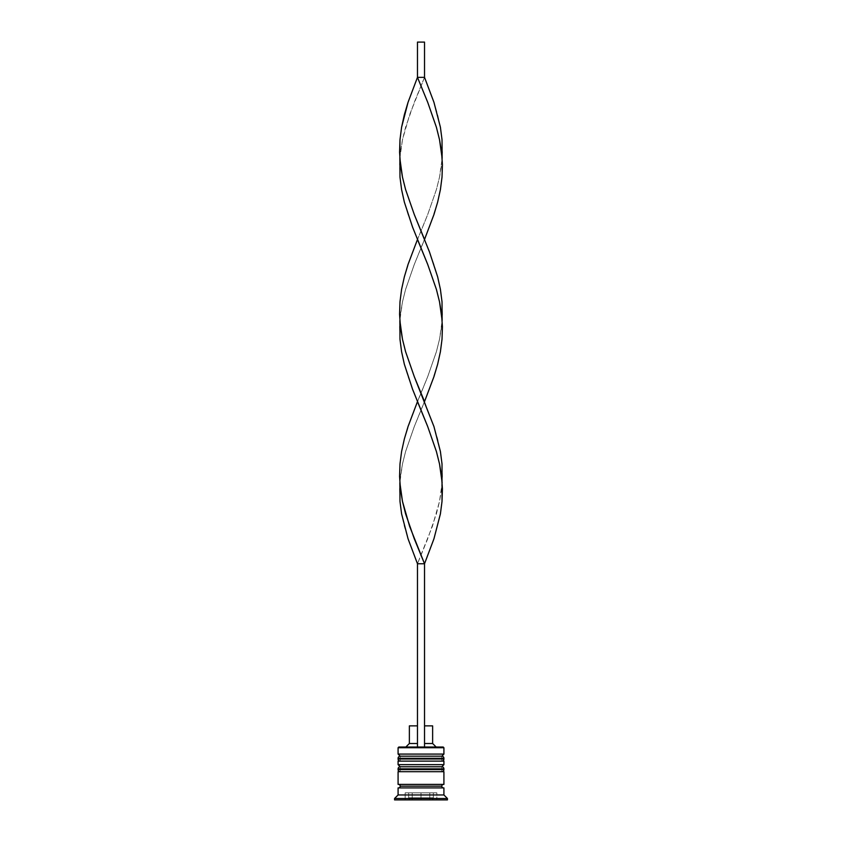 <?xml version="1.0" encoding="UTF-8"?>
<svg xmlns="http://www.w3.org/2000/svg" width="842" height="842" viewBox="0 0 842 842"><rect width="100%" height="100%" fill="white"/><g stroke="black" fill="none" stroke-linecap="round" stroke-linejoin="round"><path stroke-width="0.63" stroke-dasharray="4.21 3.16" d="M400.203 761.126L441.797 761.126L400.203 761.126L441.797 761.126L441.797 756.19L441.797 761.126L421 761.126L443.913 761.126L398.087 761.126L441.797 761.126L400.203 761.126L400.203 756.19L441.797 756.19L400.203 756.19L441.797 756.19L400.203 756.19L400.203 761.126M443.913 759.01L398.087 759.01L443.913 759.01M398.087 758.305L443.913 758.305L398.087 758.305M400.203 771.704L441.797 771.704L400.203 771.704L441.797 771.704L441.797 766.767L441.797 771.704L421 771.704L443.913 771.704L398.087 771.704L441.797 771.704L400.203 771.704L400.203 766.767L441.797 766.767L400.203 766.767L441.797 766.767L400.203 766.767L400.203 771.704M443.913 769.588L398.087 769.588L443.913 769.588M398.087 768.883L443.913 768.883L398.087 768.883M443.555 787.912L398.087 787.912L443.555 787.912M441.797 786.154L400.203 786.154L441.797 786.154M433.335 797.784L408.665 797.784A2.116 2.116 0 0 0 410.78 799.9L431.22 799.9A2.116 2.116 0 0 0 433.335 797.784L433.335 792.848L408.665 792.848L408.665 797.784L433.335 797.784L408.665 797.784L408.665 792.848L433.335 792.848L421 792.848L421 799.9L447.439 799.9L394.561 799.9L436.861 799.9L405.139 799.9L436.861 799.9L436.861 792.848L421 792.848L436.861 792.848L436.861 799.9L436.861 792.848L436.861 799.9L421 799.9L421 792.848L421 799.9L405.139 799.9L405.139 792.848L421 792.848L405.139 792.848L405.139 799.9L405.139 792.848L405.139 799.9L421 799.9L421 792.848L405.139 792.848L436.861 792.848L408.896 792.848L433.335 792.848L433.335 797.784A2.116 2.116 0 0 1 431.22 799.9L410.78 799.9A2.116 2.116 0 0 1 408.665 797.784L433.335 797.784M443.555 784.397L398.087 784.397L443.555 784.397M424.526 743.507L424.526 725.878L432.63 725.878L424.526 725.878L424.526 743.507L432.63 743.507L424.526 743.507L424.526 747.033L424.526 725.878L424.526 747.033L436.156 747.033L405.844 747.033L436.156 747.033L424.526 747.033L424.526 743.507M443.208 747.033L398.792 747.033L443.208 747.033M394.561 798.49L447.439 798.49L394.561 798.49M443.913 794.964L398.087 794.964L443.913 794.964M443.913 764.652L398.087 764.652L443.913 764.652M443.913 754.085L398.087 754.085L443.913 754.085M398.087 747.738L443.913 747.738L398.087 747.738M421 799.9L429.809 799.9L412.191 799.9L429.809 799.9L429.809 792.848L421 792.848L421 799.9L421 792.848L429.809 792.848L429.809 799.9L429.809 792.848L429.809 799.9L412.191 799.9L412.191 792.848L421 792.848L421 799.9L421 792.848L412.191 792.848L412.191 799.9L412.191 792.848L412.191 799.9L421 799.9M429.809 792.848L412.191 792.848L429.809 792.848M417.474 743.507L417.474 725.878L417.474 743.507L409.37 743.507L417.474 743.507L417.474 747.033L405.844 747.033L417.474 747.033L417.474 725.878L417.474 743.507M409.37 725.878L417.474 725.878L409.37 725.878M424.526 563.751L424.526 747.033L417.474 747.033L417.474 563.751L417.474 747.033L424.526 747.033L424.526 563.751L417.474 563.751L424.526 563.751M417.474 563.751L408.054 538.806L404.339 526.334L401.592 513.862L399.982 501.39L399.582 488.918L400.434 476.446L402.476 463.974L405.602 451.501L414.296 426.557L424.526 401.613L433.946 426.557L437.661 439.029L440.408 451.501L442.018 463.974L442.418 476.446L441.566 488.918L439.524 501.39L432.388 526.334L417.474 563.751L427.704 538.806L436.398 513.862L439.524 501.39L442.145 482.677M399.855 320.549L399.982 301.836L401.592 289.364L404.339 276.892L412.517 251.947L427.704 214.542L436.398 189.597L439.524 177.125L442.145 158.412L442.018 177.125L440.408 189.597L437.661 202.069L429.483 227.014L414.296 264.42L405.602 289.364L402.476 301.836L399.855 320.549M417.474 401.613L408.054 376.669L404.339 364.197L401.592 351.724L399.982 339.252L399.582 326.78L400.434 314.308L402.476 301.836L405.602 289.364L414.296 264.42L424.526 239.475L433.946 264.42L437.661 276.892L440.408 289.364L442.018 301.836L442.418 314.308L441.566 326.78L439.524 339.252L436.398 351.724L427.704 376.669L417.474 401.613M399.855 482.677L399.982 463.974L401.592 451.501L404.339 439.029L412.517 414.085L427.704 376.669L436.398 351.724L439.524 339.252L442.145 320.549L442.018 339.252L440.408 351.724L437.661 364.197L429.483 389.141L414.296 426.557L405.602 451.501L402.476 463.974L399.855 482.677M424.526 77.348L424.526 42.1L424.526 77.348L433.946 102.292L437.661 114.765L440.408 127.237L442.018 139.709L442.418 152.181L441.566 164.653L439.524 177.125L436.398 189.597L427.704 214.542L417.474 239.475L408.054 214.542L404.339 202.069L401.592 189.597L399.982 177.125L399.582 164.653L400.434 152.181L402.476 139.709L409.612 114.765L424.526 77.348L417.474 77.348L417.474 42.1L417.474 77.348L424.526 77.348L414.296 102.292L405.602 127.237L402.476 139.709L399.855 158.412M424.526 42.1L417.474 42.1L424.526 42.1"/><path stroke-width="1.26" d="M441.797 756.19L400.203 756.19A2.116 2.116 0 0 0 398.087 758.305L443.913 758.305A2.116 2.116 0 0 0 441.797 756.19L400.203 756.19L441.797 756.19A2.116 2.116 0 0 1 443.913 758.305L398.087 758.305L398.087 759.01A2.116 2.116 0 0 0 400.203 761.126A2.116 2.116 0 0 1 398.087 759.01L443.913 759.01L398.087 759.01L398.087 758.305A2.116 2.116 0 0 1 400.203 756.19L398.087 754.085L400.203 756.19L441.797 756.19L443.913 754.085L398.087 754.085L443.913 754.085L443.913 747.738L443.208 747.033L398.792 747.033L398.087 747.738L443.913 747.738L398.087 747.738L398.087 754.085L398.087 747.738L398.792 747.033L443.208 747.033L443.913 747.738L443.913 754.085L441.797 756.19M441.797 761.126A2.116 2.116 0 0 0 443.913 759.01L443.913 758.305L443.913 759.01A2.116 2.116 0 0 1 441.797 761.126M441.797 766.767L400.203 766.767A2.116 2.116 0 0 0 398.087 768.883L443.913 768.883A2.116 2.116 0 0 0 441.797 766.767L400.203 766.767L441.797 766.767A2.116 2.116 0 0 1 443.913 768.883L398.087 768.883L398.087 769.588A2.116 2.116 0 0 0 400.203 771.704A2.116 2.116 0 0 1 398.087 769.588L443.913 769.588L398.087 769.588L398.087 768.883A2.116 2.116 0 0 1 400.203 766.767L398.087 764.652L400.203 766.767L441.797 766.767L443.913 764.652L398.087 764.652L443.913 764.652L443.913 761.126L398.087 761.126L398.087 764.652L398.087 761.126L443.913 761.126L443.913 764.652L441.797 766.767M441.797 771.704A2.116 2.116 0 0 0 443.913 769.588L443.913 768.883L443.913 769.588A2.116 2.116 0 0 1 441.797 771.704M398.445 787.912A1.758 1.758 0 0 0 400.203 786.154L441.797 786.154A1.758 1.758 0 0 0 443.555 787.912A1.758 1.758 0 0 1 441.797 786.154A1.758 1.758 0 0 1 443.555 784.397A1.758 1.758 0 0 0 441.797 786.154L400.203 786.154A1.758 1.758 0 0 1 398.445 787.912M447.439 798.49L443.913 794.964L398.087 794.964L394.561 798.49L447.439 798.49L394.561 798.49L394.561 799.9L447.439 799.9L447.439 798.49L447.439 799.9L394.561 799.9L394.561 798.49L398.087 794.964L443.913 794.964L443.913 787.912L398.087 787.912L398.087 794.964L398.087 787.912L443.913 787.912L443.913 794.964L447.439 798.49M443.913 784.397L443.913 771.704L398.087 771.704L398.087 784.397L443.913 784.397L398.087 784.397L398.087 771.704L443.913 771.704L443.913 784.397M398.445 784.397A1.758 1.758 0 0 1 400.203 786.154A1.758 1.758 0 0 0 398.445 784.397M432.63 725.878L432.63 743.507L436.156 747.033L432.63 743.507L424.526 743.507L432.63 743.507L432.63 725.878L424.526 725.878L432.63 725.878M417.474 743.507L409.37 743.507L417.474 743.507M417.474 725.878L409.37 725.878L417.474 725.878M424.526 747.033L424.526 563.751L424.526 747.033M417.474 563.751L417.474 747.033L417.474 563.751L424.526 563.751L433.946 538.806L440.408 513.862L442.018 501.39L442.418 488.918L441.566 476.446L439.524 463.974L436.398 451.501L427.704 426.557L417.474 401.613L408.054 426.557L404.339 439.029L401.592 451.501L399.982 463.974L399.582 476.446L400.434 488.918L402.476 501.39L409.612 526.334L424.526 563.751L414.296 538.806L405.602 513.862L402.476 501.39L399.855 482.677L399.982 501.39L401.592 513.862L408.054 538.806L417.474 563.751L424.526 563.751L433.946 538.806L440.408 513.862L442.018 501.39L442.018 463.974L440.408 451.501L433.946 426.557L414.296 376.669L405.602 351.724L402.476 339.252L399.855 320.549L399.982 339.252L401.592 351.724L404.339 364.197L412.517 389.141L427.704 426.557L436.398 451.501L439.524 463.974L442.145 482.677M442.145 158.412L442.018 139.709L440.408 127.237L433.946 102.292L424.526 77.348L417.474 77.348L427.704 102.292L436.398 127.237L439.524 139.709L442.145 158.412M424.526 239.475L433.946 214.542L437.661 202.069L440.408 189.597L442.018 177.125L442.418 164.653L441.566 152.181L439.524 139.709L436.398 127.237L427.704 102.292L417.474 77.348L408.054 102.292L404.339 114.765L401.592 127.237L399.982 139.709L399.582 152.181L400.434 164.653L402.476 177.125L405.602 189.597L414.296 214.542L424.526 239.475M399.855 158.412L399.982 177.125L401.592 189.597L404.339 202.069L412.517 227.014L427.704 264.42L436.398 289.364L439.524 301.836L442.145 320.549L442.018 301.836L440.408 289.364L437.661 276.892L429.483 251.947L414.296 214.542L405.602 189.597L402.476 177.125L399.855 158.412L399.982 139.709L401.592 127.237L408.054 102.292L417.474 77.348L417.474 42.1L417.474 77.348L424.526 77.348L424.526 42.1L424.526 77.348M424.526 401.613L433.946 376.669L437.661 364.197L440.408 351.724L442.018 339.252L442.418 326.78L441.566 314.308L439.524 301.836L436.398 289.364L427.704 264.42L417.474 239.475L408.054 264.42L404.339 276.892L401.592 289.364L399.982 301.836L399.582 314.308L400.434 326.78L402.476 339.252L405.602 351.724L414.296 376.669L424.526 401.613M417.474 42.1L424.526 42.1L417.474 42.1M409.37 725.878L409.37 743.507L405.844 747.033"/></g></svg>
